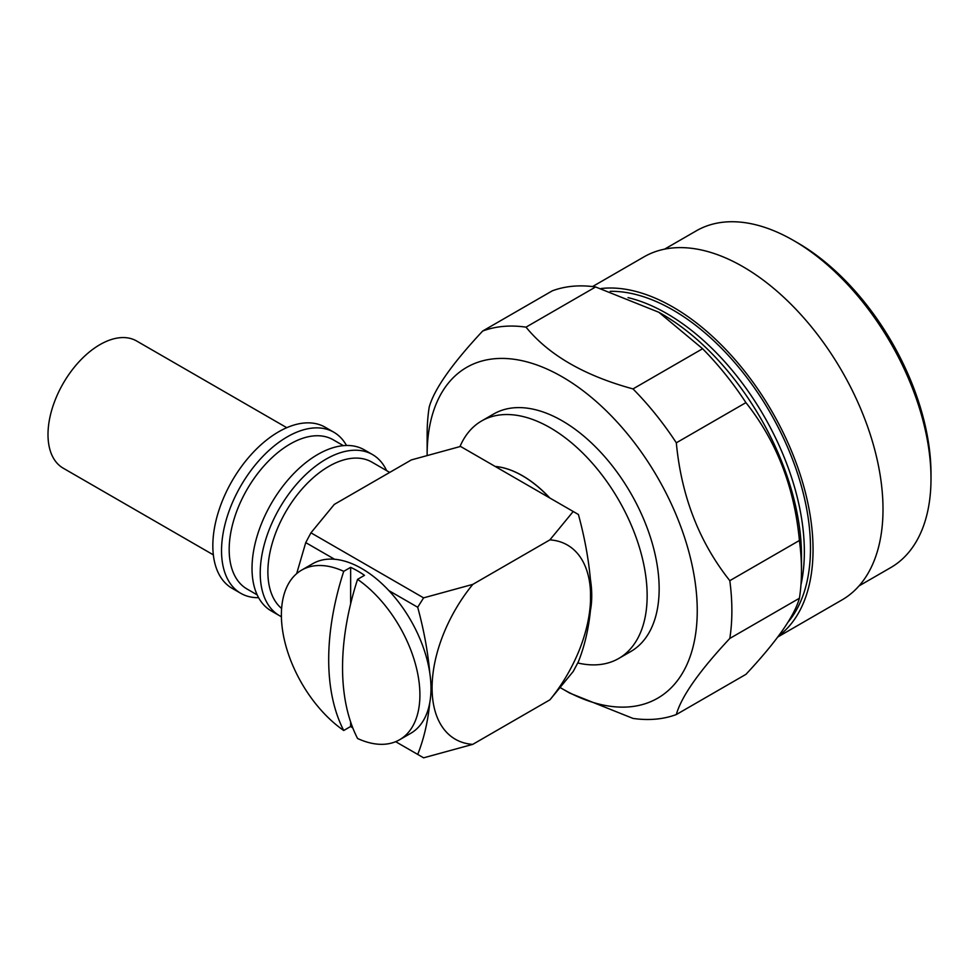 <?xml version="1.0" encoding="UTF-8"?>
<svg xmlns="http://www.w3.org/2000/svg" width="980" height="980" viewBox="0 0 980 980"><rect width="100%" height="100%" fill="white"/><g stroke="black" fill="none" stroke-linecap="round" stroke-linejoin="round"><path stroke-width="1.47" d="M560.695 687.862A191.002 110.275 -120 0 0 562.189 688.732A191.002 110.275 -120 0 0 697.245 610.748A191.002 110.275 -120 0 0 562.189 376.822A191.002 110.275 -120 0 0 427.133 454.806A191.002 110.275 -120 0 0 427.133 455.075M427.133 454.806L427.133 434.814A215.49 124.411 60 0 1 429.203 407.116C434.226 389.17 452.05 363.801 482.687 331.02L552.291 290.839A215.49 124.411 -120 0 1 595.62 286.969L526.015 327.149C548.8 355.079 584.46 375.671 632.994 388.913L702.599 348.733L658.805 312.253L595.62 286.969M729.806 580.674L799.411 540.482C794.4 487.207 776.564 441.257 745.927 402.633L676.323 442.813C681.345 496.088 699.169 542.05 729.806 580.674A215.49 124.411 60 0 1 731.876 610.748A215.49 124.411 60 0 1 729.806 638.446C699.218 671.165 681.382 696.523 676.323 714.543A215.49 124.411 60 0 1 632.994 718.414L569.809 693.13L562.189 688.732M658.805 312.253L661.978 314.078A197.299 113.913 -120 0 1 801.481 555.709L801.481 570.568A215.49 124.411 -120 0 0 799.411 540.482M676.323 714.543L745.927 674.35C776.528 641.643 794.351 616.273 799.411 598.253A215.49 124.411 -120 0 0 801.481 570.568M610.221 291.317A194.432 112.259 60 0 1 810.485 548.175A194.432 112.259 60 0 1 788.128 622.055M592.545 286.564L643.933 256.895A198.046 114.342 60 0 1 796.556 309.95A198.046 114.342 60 0 1 883.005 509.269A198.046 114.342 60 0 1 841.979 599.932L777.802 636.988M601.083 288.524A198.046 114.342 60 0 1 742.068 368.002A198.046 114.342 60 0 1 813.045 549.658A198.046 114.342 60 0 1 778.488 636.069M859.031 585.905L890.734 567.604A194.432 112.259 -120 0 0 931 478.595A194.432 112.259 -120 0 0 793.518 240.468A194.432 112.259 -120 0 0 696.302 230.839L664.599 249.141M793.518 240.468L797.671 242.869A188.552 108.866 60 0 1 931 473.793L931 478.595M577.759 662.97A137.126 79.172 -120 0 0 618.748 658.462L630.753 651.541A137.126 79.172 -120 0 0 651.774 541.658A137.126 79.172 -120 0 0 562.189 420.812A137.126 79.172 -120 0 0 493.626 414.026L481.621 420.959A137.126 79.172 -120 0 0 459.975 446.574M618.748 658.462A137.126 79.172 -120 0 0 639.769 548.58A137.126 79.172 -120 0 0 550.184 427.746A137.126 79.172 -120 0 0 481.621 420.959M590.475 610.209A97.951 56.546 -120 0 0 590.438 579.486M549.792 497.975A97.951 56.546 -120 0 0 522.475 475.729A97.951 56.546 -120 0 0 495.17 466.443M549.547 497.84A97.951 56.546 -120 0 0 522.413 475.766A97.951 56.546 -120 0 0 495.268 466.492M590.524 609.572A97.951 56.546 -120 0 0 590.511 580.515L590.524 609.572C588.662 628.682 584.631 646.041 578.421 661.659L573.226 671.459L549.964 699.793L472.74 744.371A112.112 64.729 -60 0 1 432.082 687.899A112.112 64.729 -60 0 1 472.826 584.374L423.593 597.861L417.701 607.257L388.876 590.609A97.951 56.546 60 0 1 429.779 672.929A97.951 56.546 60 0 1 430.992 688.499A97.951 56.546 60 0 1 429.779 702.636A97.951 56.546 60 0 1 410.706 733.346L399.62 739.741A97.951 56.546 60 0 1 357.565 738.491A234.134 135.179 -60 0 1 342.547 667.588A234.134 135.179 -60 0 1 357.565 579.339A97.951 56.546 60 0 1 419.906 694.906A97.951 56.546 60 0 1 399.62 739.741M395.663 741.689L417.725 754.416C423.887 738.883 427.905 721.623 429.779 702.636M417.725 754.416L423.605 757.822L472.74 744.371M389.709 472.409L371.885 462.119A86.154 49.747 120 0 0 328.802 466.394A86.154 49.747 120 0 0 273.763 538.363A86.154 49.747 120 0 0 281.615 608.482M386.61 470.621A93.014 53.704 120 0 0 372.51 454.573A93.014 53.704 120 0 0 326.009 459.179A93.014 53.704 120 0 0 265.237 541.144A93.014 53.704 120 0 0 279.496 615.673A93.014 53.704 120 0 0 281.407 616.69M301.668 570.091A97.951 56.546 60 0 1 343.723 571.34A234.134 135.179 120 0 0 328.692 659.589A234.134 135.179 120 0 0 343.723 730.492A97.951 56.546 60 0 1 281.382 614.926A97.951 56.546 60 0 1 301.668 570.091L312.755 563.684A97.951 56.546 60 0 1 334.584 559.262A97.951 56.546 60 0 1 388.876 590.609M357.565 579.339L364.499 575.334A97.951 56.546 -120 0 0 350.644 567.346L343.723 571.34M372.51 454.573L364.303 449.832A93.014 53.704 120 0 0 317.802 454.438A93.014 53.704 120 0 0 257.029 536.403A93.014 53.704 120 0 0 271.289 610.944L279.496 615.673M343.355 445.643L333.176 439.775A86.154 49.747 120 0 0 290.105 444.038A86.154 49.747 120 0 0 233.816 519.964A86.154 49.747 120 0 0 247.021 589.005L257.189 594.885M346.491 445.484A93.014 53.704 120 0 0 333.812 432.217A93.014 53.704 120 0 0 287.299 436.835A93.014 53.704 120 0 0 226.539 518.8A93.014 53.704 120 0 0 240.798 593.329A93.014 53.704 120 0 0 258.61 597.678M333.812 432.217L325.127 427.207A93.014 53.704 120 0 0 278.614 431.813A93.014 53.704 120 0 0 217.842 513.777A93.014 53.704 120 0 0 232.101 588.319L240.798 593.329M286.773 427.684L136.637 341.003A73.427 42.397 120 0 0 99.923 344.642A73.427 42.397 120 0 0 51.952 409.346A73.427 42.397 120 0 0 63.21 468.183L213.346 554.864M343.723 730.492L350.644 726.486A97.951 56.546 -120 0 0 352.825 727.956M350.644 726.486L350.644 721.966M350.644 603.851L350.644 567.346M334.584 559.262L305.748 542.614L296.658 573.655M429.779 672.929C427.893 651.81 423.875 629.92 417.701 607.257M305.748 542.614L310.942 532.826L423.593 597.861M310.942 532.826L334.303 504.406L411.367 459.914L460.527 446.439L573.214 511.499L549.878 539.882A112.112 64.729 -60 0 1 590.622 596.306A112.112 64.729 -60 0 1 549.964 699.793M472.826 584.374L549.878 539.882M590.511 580.515C588.649 559.286 584.619 537.285 578.408 514.5L573.214 511.499M799.411 598.253L729.806 638.446M482.687 331.02A215.49 124.411 60 0 1 526.015 327.149M745.927 402.633A215.49 124.411 -120 0 0 702.599 348.733M632.994 388.913A215.49 124.411 60 0 1 676.323 442.813M628.045 297.638A194.432 112.259 60 0 1 804.347 551.716A194.432 112.259 60 0 1 800.966 584.791"/></g></svg>
